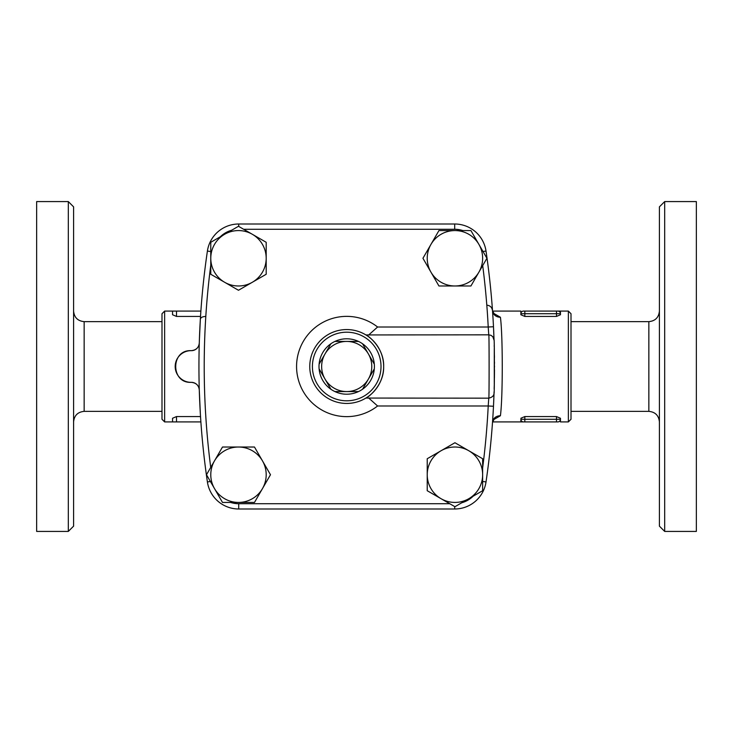 <?xml version="1.0" encoding="UTF-8"?>
<svg xmlns="http://www.w3.org/2000/svg" width="733" height="733" viewBox="0 0 733 733"><rect width="100%" height="100%" fill="white"/><g stroke="black" fill="none" stroke-linecap="round" stroke-linejoin="round"><path stroke-width="1.1" d="M73.593 366.5L73.593 206.853L68.316 201.575L68.316 531.425L73.593 526.147L73.593 366.5M68.316 531.425L36.65 531.425L36.65 201.575L68.316 201.575M659.407 366.5L659.407 526.147L664.684 531.425L664.684 201.575L659.407 206.853L659.407 366.5M664.684 531.425L696.35 531.425L696.35 201.575L664.684 201.575M438.939 285.98L422.941 258.273L438.939 230.565L470.925 230.565L478.924 244.419A27.707 27.707 0 0 0 430.94 244.419A27.707 27.707 0 0 0 454.936 285.98A27.707 27.707 0 0 0 478.924 244.419L486.923 258.273L470.925 285.98L438.939 285.98M266.189 242.284L266.189 274.27L238.482 290.268L210.774 274.27L210.774 242.284L224.628 234.285A27.707 27.707 0 0 0 224.628 282.269A27.707 27.707 0 0 0 266.189 258.273A27.707 27.707 0 0 0 224.628 234.285L238.482 226.286L266.189 242.284M205.808 316.436C202.427 316.583 200.604 317.536 200.347 319.295L199.358 340.625M199.303 342.558L199.284 342.989C198.817 347.589 196.142 350.154 191.258 350.667A7.916 7.916 0 0 0 199.284 342.989M191.258 382.333A15.833 15.833 0 0 1 175.187 366.5A15.833 15.833 0 0 1 191.258 350.667C170.542 349.384 170.542 383.616 191.258 382.333C196.151 382.855 198.826 385.411 199.284 390.011A7.916 7.916 0 0 0 191.258 382.333M494.079 391.825A791.64 791.64 0 0 1 494.051 392.723M482.699 265.593A786.362 786.362 0 0 1 488.215 327.01L493.483 326.744A791.64 791.64 0 0 1 494.033 339.929A791.64 791.64 0 0 1 494.033 339.975L493.483 326.744A791.64 791.64 0 0 0 486.016 251.053A31.666 31.666 0 0 0 454.689 224.005L238.729 224.005A31.666 31.666 0 0 0 207.402 251.053A791.64 791.64 0 0 0 207.402 481.947A31.666 31.666 0 0 0 238.729 508.995L454.689 508.995A31.666 31.666 0 0 0 486.016 481.947A791.64 791.64 0 0 0 493.483 406.256L494.042 392.98A791.64 791.64 0 0 1 494.033 393.025L494.033 393.062A791.64 791.64 0 0 1 493.483 406.256L488.215 405.99A786.362 786.362 0 0 1 482.644 467.901M494.28 348.587L494.28 384.413M494.033 339.938L493.978 338.179M494.207 345.509A791.64 791.64 0 0 1 494.234 346.627M346.709 391.569L334.908 391.569A27.707 27.707 0 0 1 330.904 389.25L325.003 379.034A25.069 25.069 0 0 0 368.415 379.034L362.514 389.25A27.707 27.707 0 0 1 358.51 391.569L346.709 391.569M319.102 364.182L325.003 353.966A25.069 25.069 0 0 0 325.003 379.034L319.102 368.818A27.707 27.707 0 0 1 334.908 341.431L346.709 341.431A25.069 25.069 0 0 0 325.003 353.966L330.904 343.75A27.707 27.707 0 0 0 319.102 364.182M368.415 353.966L374.316 364.182A27.707 27.707 0 0 1 374.316 368.818L368.415 379.034A25.069 25.069 0 0 0 346.709 341.431L358.51 341.431A27.707 27.707 0 0 1 362.514 343.75L368.415 353.966M358.51 391.569A27.707 27.707 0 0 1 334.908 391.569M330.904 389.25A27.707 27.707 0 0 1 319.102 368.818M334.908 341.431A27.707 27.707 0 0 1 358.51 341.431M362.514 343.75A27.707 27.707 0 0 1 374.316 364.182M374.316 368.818A27.707 27.707 0 0 1 362.514 389.25M494.473 370.367L494.445 373.803M494.427 375.553L494.409 376.964M494.399 378.026L494.454 373.491M494.473 370.431L494.473 369.918M494.482 366.894L494.482 366.124M494.427 357.457L494.409 355.532M494.473 362.12L494.473 363.458M200.879 421.915L172.548 421.915L172.548 418.259L176.506 416.564L200.521 416.564M199.284 390.011L200.347 413.705M200.521 316.436L176.506 316.436L172.548 314.741L172.548 311.085L164.632 311.085L164.632 421.915L172.548 421.915M482.644 474.727L482.644 490.716L468.79 498.715A27.707 27.707 0 0 0 468.79 450.731L482.644 458.73L482.644 474.727M454.936 506.714L441.083 498.715A27.707 27.707 0 0 0 468.79 498.715L454.936 506.714M427.229 490.716L427.229 474.727A27.707 27.707 0 0 0 441.083 498.715L427.229 490.716M441.083 450.731L454.936 442.732L468.79 450.731A27.707 27.707 0 0 0 427.229 474.727L427.229 458.73L441.083 450.731M238.482 502.435L222.493 502.435L214.494 488.581A27.707 27.707 0 0 0 262.478 488.581L254.479 502.435L238.482 502.435M206.495 474.727L214.494 460.874A27.707 27.707 0 0 0 214.494 488.581L206.495 474.727M222.493 447.02L238.482 447.02A27.707 27.707 0 0 0 214.494 460.874L222.493 447.02M262.478 460.874L270.477 474.727L262.478 488.581A27.707 27.707 0 0 0 238.482 447.02L254.479 447.02L262.478 460.874M368.836 398.166L377.596 405.99L488.215 405.99L488.764 398.092C489.232 402.774 489.223 330.152 488.764 334.908L488.215 327.01L377.596 327.01L368.836 334.834M494.042 340.149L492.814 336.731L491 335.329L488.764 334.834L365.923 334.944C369.45 336.282 384.367 348.954 383.652 366.665C384.193 384.248 369.414 396.709 365.923 398.056A36.943 36.943 0 0 0 340.011 330.171A36.943 36.943 0 0 0 312.194 379.676A36.943 36.943 0 0 0 365.923 398.056L488.764 398.166C492.255 397.35 494.015 395.655 494.033 393.062L494.033 393.062M494.042 393.007L494.042 393.007C494.509 396.938 494.5 336.007 494.042 339.993A5.278 5.268 -1.9 0 0 494.033 339.956L494.033 339.984M381.013 366.5A34.304 34.304 0 0 1 329.557 396.205A34.304 34.304 0 0 1 329.557 336.795A34.304 34.304 0 0 1 381.013 366.5M176.506 316.436L176.506 311.085L172.548 311.085M176.506 311.085L200.879 311.085M492.549 311.085L520.87 311.085L520.87 313.724L524.828 313.724L524.828 311.085L560.452 311.085L560.452 314.741L556.494 316.436L524.828 316.436L520.87 314.741L520.87 313.724A2.639 2.639 0 0 1 523.509 311.085L556.494 311.085L556.494 313.724L560.452 313.724A2.639 2.639 0 0 0 557.813 311.085L556.494 311.085M560.443 311.085L557.813 311.085A2.639 2.639 0 0 1 560.452 313.724L560.452 314.741M523.509 311.085A2.639 2.639 0 0 0 520.87 313.724L520.87 314.741M557.813 421.915A2.639 2.639 0 0 0 560.452 419.276L560.452 418.259L560.452 419.276L556.494 419.276L556.494 421.915L523.509 421.915A2.639 2.639 0 0 1 520.87 419.276L520.87 421.915L557.813 421.915A2.639 2.639 0 0 0 560.452 419.276L560.452 421.915L568.368 421.915L568.368 311.085L571.007 313.724L571.007 419.276L568.368 421.915M520.87 418.259L524.828 416.564L556.494 416.564L560.452 418.259M493.474 419.734L500.41 415.748A7.916 7.037 4 0 0 492.521 422.226L494.28 418.983L493.511 419.249M494.271 384.944L494.161 388.985M494.033 393.145L493.813 399.054M493.584 404.14L493.318 409.426M493.135 412.587L493.08 413.577M492.823 417.755L492.521 422.226M500.41 415.748C502.875 397.827 502.875 335.073 500.41 317.252A7.916 7.037 -4 0 1 492.521 310.774L492.778 314.53M493.19 321.283L493.382 324.829M493.538 327.834L493.666 330.537M486.813 305.175C490.166 305.505 492.063 307.374 492.521 310.774L494.28 314.017L493.511 313.751M500.41 317.252L493.474 313.266M164.632 311.085L161.993 313.724L161.993 419.276L164.632 421.915M161.993 411.36L84.148 411.36L84.148 321.64C77.744 321.008 74.225 317.49 73.593 311.085M659.407 311.085C658.775 317.49 655.256 321.008 648.852 321.64L648.852 411.36C655.256 411.992 658.775 415.51 659.407 421.915M210.719 467.407A786.362 786.362 0 0 1 210.774 265.099M449.741 503.718L238.729 503.718A26.388 26.388 0 0 1 230.583 502.435M473.124 496.214A26.388 26.388 0 0 1 461.836 502.737M377.596 327.01A50.137 50.137 0 0 0 309.848 332.516A50.137 50.137 0 0 0 309.848 400.484A50.137 50.137 0 0 0 377.596 405.99M243.677 229.282L454.689 229.282A26.388 26.388 0 0 1 462.835 230.565M220.294 236.786A26.388 26.388 0 0 1 231.582 230.263M210.408 481.508L207.402 481.947M210.774 251.547L207.402 251.053M454.689 508.995L454.689 506.576M238.729 503.718L238.729 508.995M486.016 481.947L482.644 481.453M238.729 226.424L238.729 224.005M454.689 229.282L454.689 224.005M483.01 251.492L486.016 251.053M176.506 421.915L176.506 416.564M524.828 316.436L524.828 313.724L556.494 313.724L556.494 316.436M523.509 421.915A2.639 2.639 0 0 1 520.87 419.276L524.828 419.276L524.828 416.564M524.828 421.915L524.828 419.276L556.494 419.276L556.494 416.564M84.148 411.36C77.744 411.992 74.225 415.51 73.593 421.915M161.993 321.64L84.148 321.64M648.852 321.64L571.007 321.64M648.852 411.36L571.007 411.36M520.87 421.915L492.549 421.915M560.452 311.085L568.368 311.085"/></g></svg>
